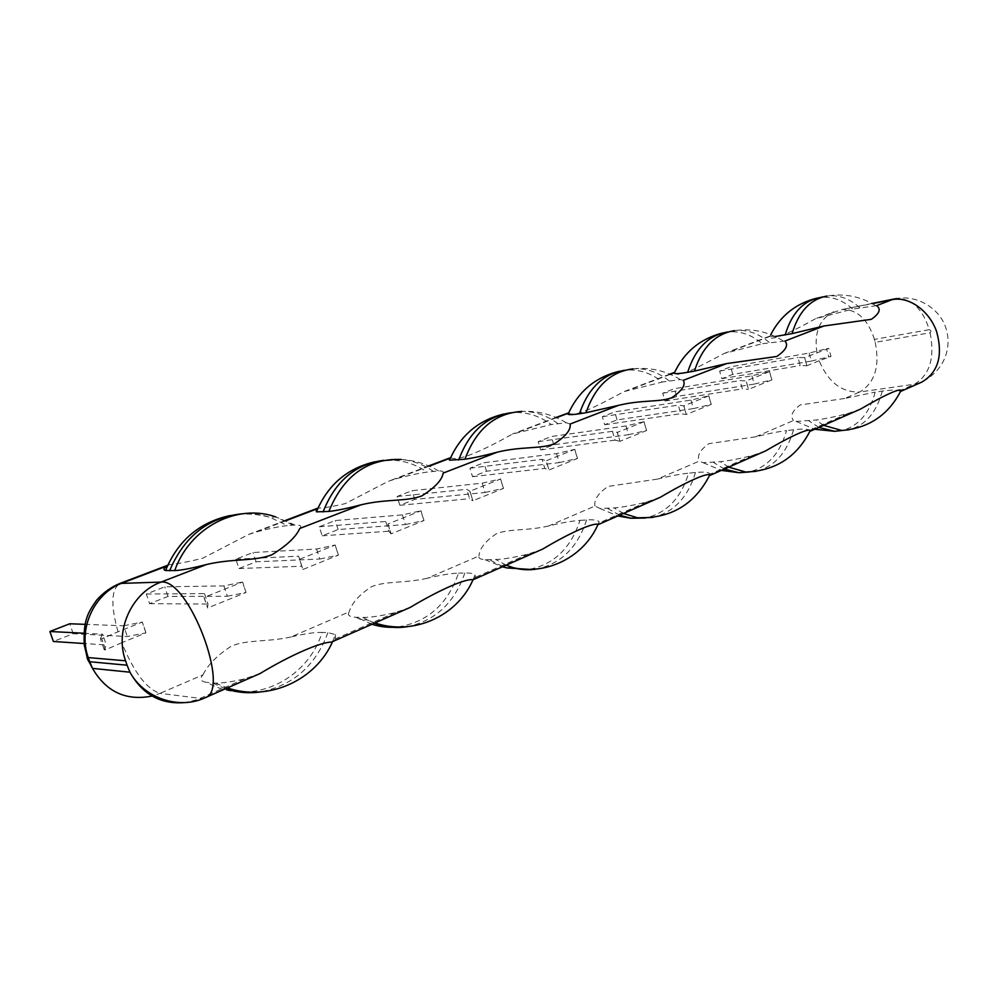 <?xml version="1.0" encoding="UTF-8"?>
<svg xmlns="http://www.w3.org/2000/svg" width="998" height="998" viewBox="0 0 998 998"><rect width="100%" height="100%" fill="white"/><g stroke="black" fill="none" stroke-linecap="round" stroke-linejoin="round"><path stroke-width="0.75" stroke-dasharray="4.99 3.74" d="M860.588 409.068L847.838 413.546C835.588 416.69 824.959 418.836 815.965 420.008L796.167 421.443L793.422 420.545L755.623 436.825C767.4 433.806 777.704 431.735 786.549 430.625C780.024 453.429 767.587 467.214 749.211 471.979M901.007 391.266L899.447 390.854C896.903 389.794 891.177 389.881 882.257 391.116L875.171 392.114C869.545 413.085 858.692 425.859 842.611 430.437M810.551 431.099L809.665 430.338C807.706 428.903 802.33 428.716 793.535 429.776L786.549 430.625M765.803 450.809L752.579 455.45C739.905 458.643 729.151 460.727 720.319 461.675L703.054 462.673L699.199 461.138L657.433 479.115C669.596 476.034 680 474.05 688.645 473.164C681.023 498.164 666.602 513.122 645.382 518.037M709.578 475.385L710.189 474C708.867 472.179 703.964 471.68 695.494 472.491L688.645 473.164M710.189 474L710.264 475.273M660.464 497.204L646.729 501.994C633.618 505.262 622.777 507.234 614.194 507.907L599.935 508.481L594.933 506.036L548.551 526.008C561.113 522.877 571.58 521.006 579.95 520.395C570.918 548.089 553.99 564.406 529.177 569.371M597.889 524.699L599.137 521.779C597.752 520.108 593.561 519.496 586.562 519.946L579.95 520.395M599.137 521.779L598.476 524.499M542.712 549.062L528.441 554.015C514.868 557.333 503.978 559.167 495.781 559.504L485.04 559.691C480.312 559.342 478.279 558.107 478.953 555.998L427.144 578.304C440.118 575.122 450.597 573.401 458.556 573.139C447.665 604.214 427.481 622.153 398.002 626.956M473.027 579.751L475.011 574.998C473.626 573.538 470.233 572.864 464.831 572.989L458.556 573.139M475.011 574.998L475.41 577.331L473.077 579.726M410.215 607.408L395.37 612.535C381.323 615.903 370.47 617.525 362.81 617.438L356.086 617.3C349.462 616.951 347.154 615.155 349.15 611.899L290.917 636.986C304.315 633.755 314.707 632.233 322.092 632.433C307.297 680.673 250.161 707.694 207.085 682.407C200.66 681.609 199.263 679.102 202.918 674.885L160.079 693.336C146.656 689.156 133.882 672.278 121.744 642.7L145.908 632.882L127.32 636.537L73.203 633.693L53.381 641.489M332.596 641.589L335.453 634.616L327.893 632.645L322.092 632.433M335.453 634.616L335.415 638.907L331.423 642.113M929.263 329.677C931.146 330.425 931.421 331.448 930.074 332.758L875.221 342.351L874.423 339.382L929.263 329.677C922.614 308.669 911.661 298.29 896.429 298.552C917.187 294.772 938.856 308.257 945.243 326.284C951.78 342.888 948.013 368.549 921.653 382.172L914.592 384.193L859.69 392.002L844.632 398.489L875.171 392.114M260.016 673.563L244.56 678.865C232.235 681.746 222.566 683.168 215.543 683.131L207.085 682.407M844.632 398.489L800.346 404.914C792.325 410.652 790.017 415.867 793.422 420.545M121.744 642.7L105.538 649.835L101.759 638.832L118.013 631.784L142.34 622.066L146.02 632.894M167.627 565.429L169.323 564.643C177.008 563.957 188.061 561.849 202.469 558.319L248.452 534.529L256.548 531.909C269.971 528.366 280.276 526.27 287.461 525.622L270.271 517.463C261.077 514.444 251.608 513.234 241.865 513.833M316.154 509.205L318.038 508.044C323.389 508.107 332.446 506.635 345.196 503.628L388.135 481.373L395.944 478.828C408.955 475.347 419.36 473.114 427.156 472.104C417.314 465.342 406.648 461.4 395.146 460.303L383.743 460.328M448.913 458.656L449.986 457.82M450.609 457.658C458.169 461.762 482.246 450.896 512.498 434.03L551.295 424.549C540.242 416.366 528.279 412.349 515.38 412.473L510.951 412.76M568.635 412.873C574.112 417.95 595.407 406.947 623.962 391.615L662.36 381.997C651.22 373.177 639.231 369.21 626.37 370.096L625.222 370.208M674.423 372.803C678.39 378.404 697.427 367.401 724.411 353.379L762.297 343.711C751.506 334.617 739.955 330.712 727.654 332.01L722.901 332.908M775.209 336.501L769.483 336.226C768.672 341.852 786.96 334.742 815.403 318.749L852.704 309.068C842.424 299.887 831.496 296.044 819.919 297.554L816.601 298.227M875.221 342.351C880.024 366.303 874.847 382.858 859.69 392.002C841.688 392.576 828.178 382.172 819.158 360.777L831.01 356.486L828.802 348.402L804.65 357.571L806.895 365.742L804.488 357.596L798.001 357.496L800.234 365.555L806.746 365.767M819.158 360.777L806.895 365.742M755.623 436.825L708.954 443.661C700.085 449.861 696.829 455.687 699.199 461.138M657.433 479.115L608.106 486.4C598.264 493.149 593.872 499.699 594.933 506.036M548.551 526.008C526.008 531.161 509.516 528.453 496.256 533.818C485.278 541.19 479.502 548.576 478.953 555.998M427.144 578.304C403.803 583.531 386.251 580.724 371.493 586.699C359.168 594.796 351.72 603.191 349.15 611.899M290.917 636.986C266.74 642.263 247.966 639.356 231.461 646.068C217.539 655 208.021 664.606 202.918 674.885M708.867 395.819L709.927 400.123L708.867 395.819L683.867 405.812L686.35 414.469L683.705 405.837L678.278 405.126L680.736 413.683L686.2 414.494M711.3 404.377L709.927 400.123L711.3 404.377L686.35 414.469M644.072 421.705L645.207 426.134L644.072 421.705L617.363 432.359L619.983 441.291L617.213 432.384L612.435 431.323L615.03 440.143L619.833 441.316M646.642 430.525L645.207 426.134L646.642 430.525L619.983 441.291M574.823 449.349L576.033 453.928L574.823 449.349L546.243 460.764L549 469.983L546.093 460.789L542.076 459.317L544.808 468.411L548.863 470.008M577.53 458.456L576.033 453.928L577.53 458.456L549 469.983M500.647 478.978L501.932 483.693L500.647 478.978L469.971 491.228L472.902 500.746L469.833 491.241L466.702 489.307L469.596 498.701L472.765 500.759M503.503 488.384L501.932 483.693L503.503 488.384L472.902 500.746M420.994 510.789L422.366 515.667L420.994 510.789L387.997 523.962L391.104 533.818L387.86 523.975L385.764 521.505L388.833 531.223L390.966 533.83M424.025 520.507L422.366 515.667L424.025 520.507L391.104 533.818M335.228 545.033L336.713 550.073L335.228 545.033L299.637 559.254L302.943 569.459L298.614 556.185L302.806 569.459M338.459 555.1L336.713 550.073L338.459 555.1L302.943 569.459M242.626 582.009L244.223 587.236L242.626 582.009L204.116 597.39L207.646 607.982L203.991 597.39L204.515 593.623L207.983 604.052L207.522 607.982M246.069 592.45L244.223 587.236L246.069 592.45L207.646 607.982M769.62 371.568L770.631 375.747L769.62 371.568L746.155 380.937L748.525 389.332L746.005 380.962L740.005 380.562L742.35 388.871L748.363 389.357M771.941 379.864L770.631 375.747L771.941 379.864L748.525 389.332M751.893 375.834L754.214 384.093L676.607 396.468L664.967 401.034L662.709 393.224L674.374 388.696L751.893 375.834L769.47 371.593M754.214 384.093L771.778 379.889M662.709 393.224L740.005 380.562M664.967 401.034L742.35 388.871M676.607 396.468L674.374 388.696M690.94 400.086L693.373 408.594L617.038 419.884L604.701 424.736L602.33 416.702L614.706 411.887L690.94 400.086L708.717 395.844M693.373 408.594L711.15 404.402M602.33 416.702L678.278 405.126M604.701 424.736L680.736 413.683M617.038 419.884L614.706 411.887M625.958 425.946L628.515 434.704L553.79 444.746L540.679 449.911L538.184 441.64L551.333 436.525L625.958 425.946L643.922 421.717M628.515 434.704L646.492 430.537M538.184 441.64L612.435 431.323M540.679 449.911L615.03 440.143M553.79 444.746L551.333 436.525M556.535 453.566L559.242 462.61L486.5 471.206L472.528 476.695L469.908 468.187L483.918 462.748L556.535 453.566L574.673 449.374M559.242 462.61L577.38 458.469M469.908 468.187L542.076 459.317M472.528 476.695L544.808 468.411M486.5 471.206L483.918 462.748M482.209 483.144L485.065 492.476L414.769 499.412L399.849 505.275L397.092 496.505L412.037 490.692L482.209 483.144L500.497 478.99M485.065 492.476L503.366 488.396M397.092 496.505L466.702 489.307M399.849 505.275L469.596 498.701M414.769 499.412L412.037 490.692M402.431 514.881L405.462 524.536L338.122 529.539L322.167 535.814L319.26 526.769L335.253 520.544L402.431 514.881L420.857 510.801M405.462 524.536L423.888 520.519M319.26 526.769L385.764 521.505M322.167 535.814L388.833 531.223M338.122 529.539L335.253 520.544M316.578 549.037L319.797 559.03L256.062 561.799L238.959 568.536L235.865 559.179L253.018 552.518L316.578 549.037L335.091 545.045M319.797 559.03L338.322 555.1M235.865 559.179L298.614 556.185M238.959 568.536L301.87 566.24M256.062 561.799L253.018 552.518M223.926 585.901L227.357 596.255L167.988 596.43L149.588 603.665L146.319 593.997L164.757 586.836L223.926 585.901L242.502 582.021M227.357 596.255L245.945 592.45M146.319 593.997L204.515 593.623M149.588 603.665L207.983 604.052M167.988 596.43L164.757 586.836M784.939 341.054L762.297 343.711M683.368 380.3L680.374 379.589L662.36 381.997M570.145 424.038L566.24 422.74L551.295 424.549M443.162 473.089C444.035 471.567 442.513 470.844 438.571 470.919L427.156 472.104M299.724 528.503C302.132 525.983 300.535 524.823 294.959 525.035L287.461 525.622M876.581 305.65L852.704 309.068M828.802 348.402L826.544 348.789L828.752 356.86L831.01 356.486M809.178 353.043L811.386 361.064L732.782 374.375L721.804 378.691L719.645 371.094L730.648 366.815L809.178 353.043L826.544 348.789M811.386 361.064L828.752 356.86M719.645 371.094L798.001 357.496M721.804 378.691L800.234 365.555M732.782 374.375L730.648 366.815M105.538 649.835L104.204 649.735L106.312 644.995L84.057 643.523M104.204 649.735L100.424 638.757L101.759 638.832M100.424 638.757L102.594 634.179L106.312 644.995M83.707 633.219L102.594 634.179M73.203 633.693L69.773 623.762M84.905 624.336L123.652 625.796L127.32 636.537M123.652 625.796L142.227 622.066L145.908 632.882M882.257 391.116C876.531 412.523 865.441 425.41 848.999 429.764M823.612 425.348L815.965 420.008M818.896 427.431L808.941 420.894M847.838 413.546L809.665 430.338M752.579 455.45L710.239 474.062M646.729 501.994L599.499 522.765M528.441 554.015L475.41 577.331M395.37 612.535L335.415 638.907M930.074 332.758C935.001 357.621 929.837 374.761 914.592 384.193L899.447 390.854M244.56 678.865L200.186 698.375L160.079 693.336L152.095 696.068M118.013 631.784C110.566 605.162 111.215 589.045 119.972 583.431M286.139 520.644L256.548 531.909M429.252 466.141L395.944 478.828M556.51 417.675L520.058 431.56M670.332 374.337L631.247 389.22M770.019 336.376L731.459 351.059M816.938 352.668C813.944 332.421 819.57 318.786 833.779 311.75L822.227 316.503M874.423 339.382C867.873 319.148 857.045 309.193 841.925 309.542L872.352 303.642M859.74 307.658C849.448 298.427 838.507 294.56 826.918 296.057L823.063 296.88M205.164 697.714L185.828 702.492M293.088 525.16L275.822 516.939L270.271 517.463C257.097 513.683 243.762 513.034 230.239 515.517M433.294 471.343C423.426 464.532 412.723 460.577 401.171 459.467L375.111 461.75M557.795 423.551C546.717 415.33 534.703 411.276 521.779 411.401L503.965 413.983M669.109 380.824C657.944 371.967 645.931 367.963 633.044 368.848L619.234 371.281M769.221 342.401C758.418 333.257 746.841 329.328 734.528 330.625L727.654 332.01M793.535 429.776C787.01 452.755 774.498 466.615 756.035 471.355M728.727 467.139L720.319 461.675M724.386 469.048L713.433 462.398M695.494 472.491C687.984 497.316 673.762 512.311 652.817 517.463M623.5 513.483L614.194 507.907M619.621 515.193L607.52 508.406M586.562 519.946C577.842 546.991 561.487 563.296 537.498 568.897M506.123 565.167L495.781 559.504M502.867 566.602L489.419 559.728M464.831 572.989C454.564 602.742 435.49 620.619 407.633 626.644M374.387 623.189L362.81 617.438M371.93 624.274L356.872 617.325M327.893 632.645C315.593 665.853 292.963 685.626 260.004 691.988M225.473 688.77L212.412 682.956M796.167 421.443L814.717 429.265M872.04 303.467L841.925 309.542L815.403 318.749M769.483 336.226L724.411 353.379M669.858 374.138L623.962 391.615M556.023 417.463L512.498 434.03M428.728 465.916L388.135 481.373M285.578 520.395L248.452 534.529M169.323 564.643L167.701 565.267M770.78 334.604L769.957 336.351M875.533 305.538C860.525 296.344 844.32 293.187 826.918 296.057M294.959 525.035L275.822 516.939M438.571 470.919C426.982 464.082 414.519 460.265 401.171 459.467M566.24 422.74C552.48 414.457 537.66 410.677 521.779 411.401M680.374 379.589C665.728 370.67 649.947 367.089 633.044 368.848M782.931 340.717C767.961 331.561 751.831 328.192 734.528 330.625M893.983 299.038L896.429 298.552M703.054 462.673L721.354 470.382M599.935 508.481L617.849 515.966M485.04 559.691L502.393 566.814M356.086 617.3L361.214 619.795L367.164 619.92L374.974 622.927M215.543 683.131L227.382 687.934"/><path stroke-width="1.5" d="M230.239 515.517C199.5 522.204 177.931 540.542 165.556 570.519C163.248 569.908 163.535 568.473 166.429 566.228L167.627 565.429M428.728 465.916L450.609 457.658M556.023 417.463L568.635 412.873M722.901 332.908C700.322 338.596 684.092 352.045 674.224 373.252L673.775 372.653L674.423 372.803M826.918 296.057C810.201 299.275 798.6 311.8 792.1 333.619L775.209 336.501M792.1 333.619L823.911 325.997L784.939 341.054C788.657 345.071 785.95 350.198 776.806 356.461L726.631 363.584L683.368 380.3C685.851 385.078 681.958 390.904 671.716 397.74C658.992 402.468 642.113 399.574 618.448 405.375L570.145 424.038C571.081 429.751 565.754 436.376 554.189 443.91C540.018 449.187 521.991 446.181 497.441 452.119L443.162 473.089C442.126 479.938 435.041 487.548 421.88 495.894C405.999 501.819 386.638 498.688 361.164 504.776L299.724 528.503C296.206 536.737 286.9 545.519 271.818 554.838C253.866 561.562 232.983 558.306 206.549 564.506L161.027 582.096C131.948 592.45 114.408 630.399 125.561 660.801L127.058 665.192L89.72 661.736L92.502 668.386C106.225 691.913 126.085 701.132 152.095 696.068M734.528 330.625C715.404 333.781 702.056 347.267 694.471 371.094L687.659 372.304C680.162 373.614 675.683 373.926 674.224 373.252M694.471 371.094L726.631 363.584M633.044 368.848C610.764 371.668 595.095 386.288 586.051 412.71L579.476 413.746C573.339 414.706 569.534 414.881 568.037 414.282L567.438 413.521L556.51 417.675M586.051 412.71L618.448 405.375M521.779 411.401C495.058 413.209 476.121 429.14 464.968 459.192L449.549 460.178L448.913 458.656L429.252 466.141M464.968 459.192C473.015 458.094 483.83 455.749 497.441 452.119M401.171 459.467C367.638 458.344 343.524 475.672 328.853 511.425L316.403 511.862L316.154 509.205L286.139 520.644M328.853 511.425C336.314 510.689 347.092 508.469 361.164 504.776M165.556 570.519L174.725 570.582C181.387 570.295 191.99 568.261 206.549 564.506M872.352 303.642L892.037 299.674L876.581 305.65C881.284 309.018 879.537 313.572 871.341 319.323L823.911 325.997M167.701 565.267L119.972 583.431L161.027 582.096C188.397 577.767 231.324 690.529 205.164 697.714L260.016 673.563C290.455 655.15 320.583 642.051 331.423 642.113L410.215 607.408C439.557 589.806 465.941 578.329 473.077 579.726L542.712 549.062C570.981 532.208 594.297 522.066 598.476 524.499L660.464 497.204C687.709 481.036 708.455 472.017 710.264 475.273L765.803 450.809C792.075 435.303 810.65 427.219 810.551 431.099L860.588 409.068C885.937 394.16 902.666 386.887 901.007 391.266L921.653 382.172C938.207 372.479 943.197 355.6 936.598 331.523C929.138 310.39 908.729 296.119 892.037 299.674L896.429 298.552M83.707 633.219L49.9 631.497L53.381 641.489L84.057 643.523M49.9 631.497L69.773 623.762L84.905 624.336M848.999 429.764L841.85 430.475L823.612 425.348M842.611 430.437L834.777 431.311L818.896 427.431M166.429 566.228L122.517 582.944C94.511 592.8 77.607 628.752 88.273 657.582L89.72 661.736M673.887 372.99L670.332 374.337M88.273 657.582L125.561 660.801M823.063 296.88L819.919 297.554C803.24 300.76 791.639 313.235 785.152 334.954M185.828 702.492C161.214 704.85 142.602 694.745 129.965 672.203L127.058 665.192M275.822 516.939C237.499 503.204 190.119 526.819 174.725 570.582M241.865 513.833C208.27 517.388 184.193 536.375 169.61 570.781M383.743 460.328C355.325 464.095 335.103 481.31 323.078 511.974M510.951 412.76C486.313 416.353 468.91 432.109 458.731 460.016M625.222 370.208C603.516 373.489 588.271 387.997 579.476 413.746M727.654 332.01C708.58 335.166 695.244 348.589 687.659 372.304M756.035 471.355L745.805 472.042L728.727 467.139M749.211 471.979L738.869 472.703L724.386 469.048M652.817 517.463L637.572 517.8L623.5 513.483M645.382 518.037L630.836 518.249L619.621 515.193M537.498 568.897C529.526 570.332 521.517 569.958 513.459 567.75L506.123 565.167M529.177 569.371L507.046 567.937L502.867 566.602M407.633 626.644C396.431 628.466 385.353 627.318 374.387 623.189M398.002 626.956C389.245 627.879 380.55 626.994 371.93 624.274M260.004 691.988C248.327 693.598 236.813 692.537 225.473 688.77M900.595 391.266C888.257 415.106 868.672 428.179 841.85 430.475L834.777 431.311L814.717 429.265M673.775 372.653L669.858 374.138M317.95 508.082L285.578 520.395M119.972 583.431C111.04 587.074 103.281 592.637 96.669 600.11C88.772 611.662 82.959 619.059 84.269 645.095C89.658 666.689 84.83 653.104 92.502 668.386L129.965 672.203C144.199 698.513 179.565 709.965 205.164 697.714M816.601 298.227C795.843 303.529 780.561 315.655 770.78 334.604M375.111 461.75C347.329 468.124 327.756 484.828 316.403 511.862M503.965 413.983C478.379 420.096 460.24 435.49 449.549 460.178M619.234 371.281C595.319 377.169 578.254 391.503 568.037 414.282M872.04 303.467L893.983 299.038M721.354 470.382L738.869 472.703L745.805 472.042C775.221 470.894 796.629 457.209 810.014 431.011M617.849 515.966L630.836 518.249L637.572 517.8C670.506 518.773 694.508 504.639 709.578 475.385M502.393 566.814L507.046 567.937L513.459 567.75C547.665 575.335 584.067 556.373 597.889 524.699M374.974 622.927C413.397 636.163 457.346 616.053 473.027 579.751M227.382 687.934C268.749 701.968 315.792 680.137 332.596 641.589"/></g></svg>
